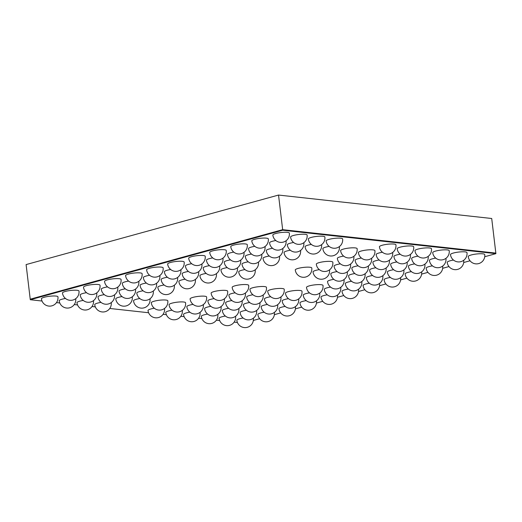 <?xml version="1.0" encoding="UTF-8"?>
<svg xmlns="http://www.w3.org/2000/svg" width="522" height="522" viewBox="0 0 522 522"><rect width="100%" height="100%" fill="white"/><g stroke="black" fill="none" stroke-linecap="round" stroke-linejoin="round"><path stroke-width="0.78" d="M484.736 256.72L495.9 253.646L282.728 230.209L30.289 299.732L42.021 301.024M56.48 302.61L59.782 302.975M74.248 304.567L77.55 304.926M92.016 306.518L95.311 306.884M109.777 308.469L148.607 312.743M163.073 314.329L166.368 314.694M180.834 316.286L184.135 316.645M198.601 318.237L201.897 318.596M216.362 320.188L219.664 320.554M234.13 322.139L237.432 322.505M30.289 299.732L30.224 299.191L282.663 229.673L495.835 253.105L491.711 218.496L278.533 195.058L282.663 229.673L30.224 299.191L26.1 264.582L278.533 195.058M253.34 320.449L259.656 318.714M274.37 314.655L280.692 312.919M295.406 308.861L301.729 307.125M316.443 303.067L322.759 301.331M337.48 297.279L343.796 295.537M358.516 291.485L364.832 289.743M379.553 285.691L385.869 283.948M400.589 279.896L406.906 278.154M421.626 274.102L427.942 272.36M442.663 268.308L448.979 266.566M463.699 262.514L470.015 260.778M495.9 253.646L495.835 253.105L282.663 229.673L282.728 230.209M287.4 232.349A8.319 1.559 173.2 0 0 278.167 232.956A8.319 1.559 173.2 0 0 272.83 235.07A8.319 8.319 0 0 0 282.076 242.345A8.319 8.319 0 0 0 289.351 233.099A8.319 1.559 173.2 0 0 287.4 232.349M305.168 234.3A8.319 1.559 173.2 0 0 295.928 234.907A8.319 1.559 173.2 0 0 290.597 237.021A8.319 8.319 0 0 0 299.837 244.296A8.319 8.319 0 0 0 307.112 235.05A8.319 1.559 173.2 0 0 305.168 234.3M322.929 236.251A8.319 1.559 173.2 0 0 313.696 236.857A8.319 1.559 173.2 0 0 308.358 238.978A8.319 8.319 0 0 0 317.604 246.247A8.319 8.319 0 0 0 324.88 237.008A8.319 1.559 173.2 0 0 322.929 236.251M340.696 238.208A8.319 1.559 173.2 0 0 331.463 238.815A8.319 1.559 173.2 0 0 326.126 240.929A8.319 8.319 0 0 0 335.372 248.204A8.319 8.319 0 0 0 342.641 238.959A8.319 1.559 173.2 0 0 340.696 238.208M393.986 244.061A8.319 1.559 173.2 0 0 384.753 244.668A8.319 1.559 173.2 0 0 379.422 246.789A8.319 8.319 0 0 0 388.662 254.057A8.319 8.319 0 0 0 395.937 244.818A8.319 1.559 173.2 0 0 393.986 244.061M411.754 246.019A8.319 1.559 173.2 0 0 402.521 246.625A8.319 1.559 173.2 0 0 397.183 248.74A8.319 8.319 0 0 0 406.429 256.015A8.319 8.319 0 0 0 413.698 246.769A8.319 1.559 173.2 0 0 411.754 246.019M429.515 247.97A8.319 1.559 173.2 0 0 420.282 248.576A8.319 1.559 173.2 0 0 414.951 250.69A8.319 8.319 0 0 0 424.19 257.966A8.319 8.319 0 0 0 431.466 248.726A8.319 1.559 173.2 0 0 429.515 247.97M447.282 249.921A8.319 1.559 173.2 0 0 438.049 250.527A8.319 1.559 173.2 0 0 432.712 252.648A8.319 8.319 0 0 0 441.958 259.917A8.319 8.319 0 0 0 449.227 250.677A8.319 1.559 173.2 0 0 447.282 249.921M465.043 251.878A8.319 1.559 173.2 0 0 455.81 252.485A8.319 1.559 173.2 0 0 450.479 254.599A8.319 8.319 0 0 0 459.719 261.874A8.319 8.319 0 0 0 466.994 252.628A8.319 1.559 173.2 0 0 465.043 251.878M482.811 253.829A8.319 1.559 173.2 0 0 473.578 254.436A8.319 1.559 173.2 0 0 468.241 256.55A8.319 8.319 0 0 0 477.486 263.825A8.319 8.319 0 0 0 484.755 254.579A8.319 1.559 173.2 0 0 482.811 253.829M266.364 238.143A8.319 1.559 173.2 0 0 257.131 238.75A8.319 1.559 173.2 0 0 251.8 240.864A8.319 8.319 0 0 0 261.039 248.133A8.319 8.319 0 0 0 268.315 238.893A8.319 1.559 173.2 0 0 266.364 238.143M275.844 240.538A8.319 1.559 173.2 0 0 269.561 242.815A8.319 8.319 0 0 0 278.807 250.09A8.319 8.319 0 0 0 286.076 240.844A8.319 1.559 173.2 0 0 286.049 240.759M293.605 242.489A8.319 1.559 173.2 0 0 287.328 244.766A8.319 8.319 0 0 0 296.568 252.041A8.319 8.319 0 0 0 303.843 242.802A8.319 1.559 173.2 0 0 303.817 242.71M311.373 244.44A8.319 1.559 173.2 0 0 305.089 246.723A8.319 8.319 0 0 0 314.335 253.992A8.319 8.319 0 0 0 321.604 244.753A8.319 1.559 173.2 0 0 321.585 244.661M329.134 246.397A8.319 1.559 173.2 0 0 322.857 248.674A8.319 8.319 0 0 0 332.096 255.95A8.319 8.319 0 0 0 339.372 246.704A8.319 1.559 173.2 0 0 339.346 246.619M355.188 247.904A8.319 1.559 173.2 0 0 345.956 248.511A8.319 1.559 173.2 0 0 340.618 250.625A8.319 8.319 0 0 0 349.864 257.901A8.319 8.319 0 0 0 357.133 248.661A8.319 1.559 173.2 0 0 355.188 247.904M372.949 249.855A8.319 1.559 173.2 0 0 363.717 250.462A8.319 1.559 173.2 0 0 358.386 252.583A8.319 8.319 0 0 0 367.625 259.852A8.319 8.319 0 0 0 374.9 250.612A8.319 1.559 173.2 0 0 372.949 249.855M382.43 252.25A8.319 1.559 173.2 0 0 376.147 254.534A8.319 8.319 0 0 0 385.393 261.809A8.319 8.319 0 0 0 392.661 252.563A8.319 1.559 173.2 0 0 392.642 252.478M400.191 254.207A8.319 1.559 173.2 0 0 393.914 256.485A8.319 8.319 0 0 0 403.154 263.76A8.319 8.319 0 0 0 410.429 254.514A8.319 1.559 173.2 0 0 410.403 254.429M417.959 256.158A8.319 1.559 173.2 0 0 411.675 258.442A8.319 8.319 0 0 0 420.921 265.711A8.319 8.319 0 0 0 428.19 256.472A8.319 1.559 173.2 0 0 428.171 256.38M435.72 258.109A8.319 1.559 173.2 0 0 429.443 260.393A8.319 8.319 0 0 0 438.682 267.669A8.319 8.319 0 0 0 445.958 258.423A8.319 1.559 173.2 0 0 445.932 258.338M453.487 260.067A8.319 1.559 173.2 0 0 447.204 262.344A8.319 8.319 0 0 0 456.45 269.62A8.319 8.319 0 0 0 463.719 260.374A8.319 1.559 173.2 0 0 463.699 260.289M245.327 243.931A8.319 1.559 173.2 0 0 236.094 244.537A8.319 1.559 173.2 0 0 230.763 246.658A8.319 8.319 0 0 0 240.003 253.927A8.319 8.319 0 0 0 247.278 244.688A8.319 1.559 173.2 0 0 245.327 243.931M254.808 246.325A8.319 1.559 173.2 0 0 248.524 248.609A8.319 8.319 0 0 0 257.77 255.884A8.319 8.319 0 0 0 265.039 246.638A8.319 1.559 173.2 0 0 265.019 246.554M272.569 248.283A8.319 1.559 173.2 0 0 266.292 250.56A8.319 8.319 0 0 0 275.531 257.835A8.319 8.319 0 0 0 282.807 248.589A8.319 1.559 173.2 0 0 282.78 248.505M290.336 250.234A8.319 1.559 173.2 0 0 284.053 252.517A8.319 8.319 0 0 0 293.299 259.786A8.319 8.319 0 0 0 300.568 250.547A8.319 1.559 173.2 0 0 300.548 250.456M343.626 256.093A8.319 1.559 173.2 0 0 337.349 258.377A8.319 8.319 0 0 0 346.588 265.646A8.319 8.319 0 0 0 353.864 256.406A8.319 1.559 173.2 0 0 353.838 256.315M361.394 258.044A8.319 1.559 173.2 0 0 355.11 260.328A8.319 8.319 0 0 0 364.356 267.603A8.319 8.319 0 0 0 371.625 258.357A8.319 1.559 173.2 0 0 371.605 258.273M379.155 260.002A8.319 1.559 173.2 0 0 372.878 262.279A8.319 8.319 0 0 0 382.117 269.554A8.319 8.319 0 0 0 389.392 260.308A8.319 1.559 173.2 0 0 389.366 260.224M396.922 261.953A8.319 1.559 173.2 0 0 390.639 264.23A8.319 8.319 0 0 0 399.885 271.505A8.319 8.319 0 0 0 407.153 262.266A8.319 1.559 173.2 0 0 407.134 262.175M414.683 263.904A8.319 1.559 173.2 0 0 408.406 266.187A8.319 8.319 0 0 0 417.646 273.456A8.319 8.319 0 0 0 424.921 264.217A8.319 1.559 173.2 0 0 424.895 264.132M432.451 265.861A8.319 1.559 173.2 0 0 426.167 268.138A8.319 8.319 0 0 0 435.413 275.414A8.319 8.319 0 0 0 442.682 266.168A8.319 1.559 173.2 0 0 442.663 266.083M224.29 249.725A8.319 1.559 173.2 0 0 215.057 250.332A8.319 1.559 173.2 0 0 209.727 252.452A8.319 8.319 0 0 0 218.966 259.721A8.319 8.319 0 0 0 226.241 250.482A8.319 1.559 173.2 0 0 224.29 249.725M233.771 252.119A8.319 1.559 173.2 0 0 227.488 254.403A8.319 8.319 0 0 0 236.734 261.679A8.319 8.319 0 0 0 244.002 252.433A8.319 1.559 173.2 0 0 243.983 252.348M251.532 254.077A8.319 1.559 173.2 0 0 245.255 256.354A8.319 8.319 0 0 0 254.495 263.63A8.319 8.319 0 0 0 261.77 254.384A8.319 1.559 173.2 0 0 261.744 254.299M269.3 256.028A8.319 1.559 173.2 0 0 263.016 258.312A8.319 8.319 0 0 0 272.262 265.581A8.319 8.319 0 0 0 279.531 256.341A8.319 1.559 173.2 0 0 279.511 256.25M330.883 261.444A8.319 1.559 173.2 0 0 321.643 262.051A8.319 1.559 173.2 0 0 316.312 264.165A8.319 8.319 0 0 0 325.552 271.44A8.319 8.319 0 0 0 332.827 262.201A8.319 1.559 173.2 0 0 330.883 261.444M340.357 263.838A8.319 1.559 173.2 0 0 334.073 266.122A8.319 8.319 0 0 0 343.319 273.391A8.319 8.319 0 0 0 350.588 264.152A8.319 1.559 173.2 0 0 350.569 264.06M358.118 265.796A8.319 1.559 173.2 0 0 351.841 268.073A8.319 8.319 0 0 0 361.08 275.348A8.319 8.319 0 0 0 368.356 266.103A8.319 1.559 173.2 0 0 368.33 266.018M375.886 267.747A8.319 1.559 173.2 0 0 369.602 270.024A8.319 8.319 0 0 0 378.848 277.299A8.319 8.319 0 0 0 386.117 268.06A8.319 1.559 173.2 0 0 386.097 267.969M393.647 269.698A8.319 1.559 173.2 0 0 387.37 271.982A8.319 8.319 0 0 0 396.609 279.25A8.319 8.319 0 0 0 403.884 270.011A8.319 1.559 173.2 0 0 403.858 269.92M411.414 271.649A8.319 1.559 173.2 0 0 405.131 273.933A8.319 8.319 0 0 0 414.377 281.208A8.319 8.319 0 0 0 421.652 271.962A8.319 1.559 173.2 0 0 421.626 271.877M203.254 255.519A8.319 1.559 173.2 0 0 194.021 256.126A8.319 1.559 173.2 0 0 188.69 258.24A8.319 8.319 0 0 0 197.929 265.515A8.319 8.319 0 0 0 205.205 256.276A8.319 1.559 173.2 0 0 203.254 255.519M212.735 257.914A8.319 1.559 173.2 0 0 206.451 260.197A8.319 8.319 0 0 0 215.697 267.466A8.319 8.319 0 0 0 222.966 258.227A8.319 1.559 173.2 0 0 222.946 258.142M230.496 259.871A8.319 1.559 173.2 0 0 224.219 262.148A8.319 8.319 0 0 0 233.458 269.424A8.319 8.319 0 0 0 240.733 260.178A8.319 1.559 173.2 0 0 240.707 260.093M248.263 261.822A8.319 1.559 173.2 0 0 241.98 264.099A8.319 8.319 0 0 0 251.226 271.375A8.319 8.319 0 0 0 258.494 262.135A8.319 1.559 173.2 0 0 258.475 262.044M309.846 267.238A8.319 1.559 173.2 0 0 300.607 267.845A8.319 1.559 173.2 0 0 295.276 269.959A8.319 8.319 0 0 0 304.515 277.234A8.319 8.319 0 0 0 311.791 267.995A8.319 1.559 173.2 0 0 309.846 267.238M319.32 269.633A8.319 1.559 173.2 0 0 313.037 271.916A8.319 8.319 0 0 0 322.283 279.185A8.319 8.319 0 0 0 329.552 269.946A8.319 1.559 173.2 0 0 329.532 269.854M337.082 271.584A8.319 1.559 173.2 0 0 330.804 273.867A8.319 8.319 0 0 0 340.044 281.143A8.319 8.319 0 0 0 347.319 271.897A8.319 1.559 173.2 0 0 347.293 271.812M354.849 273.541A8.319 1.559 173.2 0 0 348.565 275.818A8.319 8.319 0 0 0 357.811 283.094A8.319 8.319 0 0 0 365.087 273.848A8.319 1.559 173.2 0 0 365.061 273.763M372.61 275.492A8.319 1.559 173.2 0 0 366.333 277.776A8.319 8.319 0 0 0 375.572 285.045A8.319 8.319 0 0 0 382.848 275.805A8.319 1.559 173.2 0 0 382.822 275.714M390.378 277.443A8.319 1.559 173.2 0 0 384.094 279.727A8.319 8.319 0 0 0 393.34 287.002A8.319 8.319 0 0 0 400.615 277.756A8.319 1.559 173.2 0 0 400.589 277.671M182.217 261.313A8.319 1.559 173.2 0 0 172.984 261.92A8.319 1.559 173.2 0 0 167.653 264.034A8.319 8.319 0 0 0 176.893 271.31A8.319 8.319 0 0 0 184.168 262.07A8.319 1.559 173.2 0 0 182.217 261.313M191.698 263.708A8.319 1.559 173.2 0 0 185.414 265.992A8.319 8.319 0 0 0 194.66 273.26A8.319 8.319 0 0 0 201.929 264.021A8.319 1.559 173.2 0 0 201.91 263.93M209.459 265.659A8.319 1.559 173.2 0 0 203.182 267.943A8.319 8.319 0 0 0 212.421 275.218A8.319 8.319 0 0 0 219.697 265.972A8.319 1.559 173.2 0 0 219.671 265.887M227.227 267.616A8.319 1.559 173.2 0 0 220.943 269.894A8.319 8.319 0 0 0 230.189 277.169A8.319 8.319 0 0 0 237.458 267.923A8.319 1.559 173.2 0 0 237.438 267.838M244.988 269.567A8.319 1.559 173.2 0 0 238.711 271.851A8.319 8.319 0 0 0 247.95 279.12A8.319 8.319 0 0 0 255.225 269.881A8.319 1.559 173.2 0 0 255.199 269.789M333.812 279.335A8.319 1.559 173.2 0 0 327.529 281.612A8.319 8.319 0 0 0 336.775 288.888A8.319 8.319 0 0 0 344.05 279.642A8.319 1.559 173.2 0 0 344.024 279.557M351.574 281.286A8.319 1.559 173.2 0 0 345.296 283.563A8.319 8.319 0 0 0 354.536 290.839A8.319 8.319 0 0 0 361.811 281.599A8.319 1.559 173.2 0 0 361.785 281.508M369.341 283.237A8.319 1.559 173.2 0 0 363.058 285.521A8.319 8.319 0 0 0 372.303 292.79A8.319 8.319 0 0 0 379.579 283.55A8.319 1.559 173.2 0 0 379.553 283.466M161.187 267.107A8.319 1.559 173.2 0 0 151.948 267.714A8.319 1.559 173.2 0 0 146.617 269.828A8.319 8.319 0 0 0 155.856 277.104A8.319 8.319 0 0 0 163.132 267.858A8.319 1.559 173.2 0 0 161.187 267.107M170.661 269.502A8.319 1.559 173.2 0 0 164.378 271.786A8.319 8.319 0 0 0 173.624 279.055A8.319 8.319 0 0 0 180.893 269.815A8.319 1.559 173.2 0 0 180.873 269.724M188.422 271.453A8.319 1.559 173.2 0 0 182.145 273.737A8.319 8.319 0 0 0 191.385 281.012A8.319 8.319 0 0 0 198.66 271.766A8.319 1.559 173.2 0 0 198.634 271.681M206.19 273.411A8.319 1.559 173.2 0 0 199.906 275.688A8.319 8.319 0 0 0 209.152 282.963A8.319 8.319 0 0 0 216.428 273.717A8.319 1.559 173.2 0 0 216.402 273.632M321.063 284.686A8.319 1.559 173.2 0 0 311.83 285.293A8.319 1.559 173.2 0 0 306.492 287.407A8.319 8.319 0 0 0 315.738 294.682A8.319 8.319 0 0 0 323.014 285.436A8.319 1.559 173.2 0 0 321.063 284.686M330.537 287.08A8.319 1.559 173.2 0 0 324.26 289.358A8.319 8.319 0 0 0 333.499 296.633A8.319 8.319 0 0 0 340.775 287.394A8.319 1.559 173.2 0 0 340.749 287.302M348.304 289.031A8.319 1.559 173.2 0 0 342.021 291.315A8.319 8.319 0 0 0 351.267 298.584A8.319 8.319 0 0 0 358.542 289.345A8.319 1.559 173.2 0 0 358.516 289.253M140.15 272.902A8.319 1.559 173.2 0 0 130.911 273.508A8.319 1.559 173.2 0 0 125.58 275.623A8.319 8.319 0 0 0 134.82 282.898A8.319 8.319 0 0 0 142.095 273.652A8.319 1.559 173.2 0 0 140.15 272.902M149.625 275.296A8.319 1.559 173.2 0 0 143.341 277.573A8.319 8.319 0 0 0 152.587 284.849A8.319 8.319 0 0 0 159.862 275.609A8.319 1.559 173.2 0 0 159.836 275.518M167.386 277.247A8.319 1.559 173.2 0 0 161.109 279.531A8.319 8.319 0 0 0 170.348 286.8A8.319 8.319 0 0 0 177.624 277.56A8.319 1.559 173.2 0 0 177.597 277.476M185.153 279.205A8.319 1.559 173.2 0 0 178.87 281.482A8.319 8.319 0 0 0 188.116 288.757A8.319 8.319 0 0 0 195.391 279.511A8.319 1.559 173.2 0 0 195.365 279.427M246.736 284.62A8.319 1.559 173.2 0 0 237.497 285.227A8.319 1.559 173.2 0 0 232.166 287.341A8.319 8.319 0 0 0 241.405 294.617A8.319 8.319 0 0 0 248.681 285.371A8.319 1.559 173.2 0 0 246.736 284.62M264.497 286.571A8.319 1.559 173.2 0 0 255.265 287.178A8.319 1.559 173.2 0 0 249.927 289.292A8.319 8.319 0 0 0 259.173 296.568A8.319 8.319 0 0 0 266.448 287.322A8.319 1.559 173.2 0 0 264.497 286.571M282.265 288.522A8.319 1.559 173.2 0 0 273.026 289.129A8.319 1.559 173.2 0 0 267.695 291.25A8.319 8.319 0 0 0 276.934 298.519A8.319 8.319 0 0 0 284.209 289.279A8.319 1.559 173.2 0 0 282.265 288.522M300.026 290.48A8.319 1.559 173.2 0 0 290.793 291.087A8.319 1.559 173.2 0 0 285.456 293.201A8.319 8.319 0 0 0 294.702 300.476A8.319 8.319 0 0 0 301.977 291.23A8.319 1.559 173.2 0 0 300.026 290.48M309.507 292.875A8.319 1.559 173.2 0 0 303.223 295.152A8.319 8.319 0 0 0 312.469 302.427A8.319 8.319 0 0 0 319.738 293.181A8.319 1.559 173.2 0 0 319.712 293.096M327.268 294.826A8.319 1.559 173.2 0 0 320.991 297.109A8.319 8.319 0 0 0 330.23 304.378A8.319 8.319 0 0 0 337.506 295.139A8.319 1.559 173.2 0 0 337.48 295.047M119.114 278.696A8.319 1.559 173.2 0 0 109.874 279.303A8.319 1.559 173.2 0 0 104.544 281.417A8.319 8.319 0 0 0 113.783 288.692A8.319 8.319 0 0 0 121.058 279.446A8.319 1.559 173.2 0 0 119.114 278.696M128.588 281.09A8.319 1.559 173.2 0 0 122.305 283.368A8.319 8.319 0 0 0 131.551 290.643A8.319 8.319 0 0 0 138.826 281.404A8.319 1.559 173.2 0 0 138.8 281.312M146.349 283.041A8.319 1.559 173.2 0 0 140.072 285.325A8.319 8.319 0 0 0 149.312 292.594A8.319 8.319 0 0 0 156.587 283.355A8.319 1.559 173.2 0 0 156.561 283.263M164.117 284.992A8.319 1.559 173.2 0 0 157.833 287.276A8.319 8.319 0 0 0 167.079 294.552A8.319 8.319 0 0 0 174.355 285.306A8.319 1.559 173.2 0 0 174.328 285.221M225.7 290.415A8.319 1.559 173.2 0 0 216.46 291.022A8.319 1.559 173.2 0 0 211.129 293.136A8.319 8.319 0 0 0 220.369 300.411A8.319 8.319 0 0 0 227.644 291.165A8.319 1.559 173.2 0 0 225.7 290.415M235.174 292.809A8.319 1.559 173.2 0 0 228.89 295.087A8.319 8.319 0 0 0 238.136 302.362A8.319 8.319 0 0 0 245.412 293.116A8.319 1.559 173.2 0 0 245.386 293.031M252.942 294.76A8.319 1.559 173.2 0 0 246.658 297.044A8.319 8.319 0 0 0 255.904 304.313A8.319 8.319 0 0 0 263.173 295.074A8.319 1.559 173.2 0 0 263.147 294.982M270.703 296.711A8.319 1.559 173.2 0 0 264.426 298.995A8.319 8.319 0 0 0 273.665 306.27A8.319 8.319 0 0 0 280.94 297.025A8.319 1.559 173.2 0 0 280.914 296.94M288.47 298.669A8.319 1.559 173.2 0 0 282.187 300.946A8.319 8.319 0 0 0 291.433 308.221A8.319 8.319 0 0 0 298.701 298.975A8.319 1.559 173.2 0 0 298.682 298.891M306.231 300.62A8.319 1.559 173.2 0 0 299.954 302.897A8.319 8.319 0 0 0 309.194 310.172A8.319 8.319 0 0 0 316.469 300.933A8.319 1.559 173.2 0 0 316.443 300.842M98.077 284.49A8.319 1.559 173.2 0 0 88.838 285.097A8.319 1.559 173.2 0 0 83.507 287.211A8.319 8.319 0 0 0 92.746 294.486A8.319 8.319 0 0 0 100.022 285.24A8.319 1.559 173.2 0 0 98.077 284.49M107.552 286.885A8.319 1.559 173.2 0 0 101.268 289.162A8.319 8.319 0 0 0 110.514 296.437A8.319 8.319 0 0 0 117.789 287.191A8.319 1.559 173.2 0 0 117.763 287.107M125.313 288.836A8.319 1.559 173.2 0 0 119.036 291.119A8.319 8.319 0 0 0 128.275 298.388A8.319 8.319 0 0 0 135.55 289.149A8.319 1.559 173.2 0 0 135.524 289.058M143.08 290.787A8.319 1.559 173.2 0 0 136.797 293.07A8.319 8.319 0 0 0 146.043 300.346A8.319 8.319 0 0 0 153.318 291.1A8.319 1.559 173.2 0 0 153.292 291.015M204.663 296.209A8.319 1.559 173.2 0 0 195.43 296.816A8.319 1.559 173.2 0 0 190.093 298.93A8.319 8.319 0 0 0 199.339 306.199A8.319 8.319 0 0 0 206.608 296.959A8.319 1.559 173.2 0 0 204.663 296.209M214.137 298.604A8.319 1.559 173.2 0 0 207.86 300.881A8.319 8.319 0 0 0 217.1 308.156A8.319 8.319 0 0 0 224.375 298.91A8.319 1.559 173.2 0 0 224.349 298.825M231.905 300.555A8.319 1.559 173.2 0 0 225.621 302.832A8.319 8.319 0 0 0 234.867 310.107A8.319 8.319 0 0 0 242.136 300.868A8.319 1.559 173.2 0 0 242.117 300.776M249.666 302.506A8.319 1.559 173.2 0 0 243.389 304.789A8.319 8.319 0 0 0 252.628 312.058A8.319 8.319 0 0 0 259.904 302.819A8.319 1.559 173.2 0 0 259.878 302.727M267.434 304.457A8.319 1.559 173.2 0 0 261.15 306.74A8.319 8.319 0 0 0 270.396 314.016A8.319 8.319 0 0 0 277.665 304.77A8.319 1.559 173.2 0 0 277.645 304.685M285.195 306.414A8.319 1.559 173.2 0 0 278.918 308.691A8.319 8.319 0 0 0 288.157 315.967A8.319 8.319 0 0 0 295.432 306.727A8.319 1.559 173.2 0 0 295.406 306.636M77.041 290.284A8.319 1.559 173.2 0 0 67.801 290.891A8.319 1.559 173.2 0 0 62.47 293.005A8.319 8.319 0 0 0 71.71 300.28A8.319 8.319 0 0 0 78.985 291.035A8.319 1.559 173.2 0 0 77.041 290.284M86.515 292.679A8.319 1.559 173.2 0 0 80.231 294.956A8.319 8.319 0 0 0 89.477 302.231A8.319 8.319 0 0 0 96.753 292.986A8.319 1.559 173.2 0 0 96.727 292.901M104.283 294.63A8.319 1.559 173.2 0 0 97.999 296.907A8.319 8.319 0 0 0 107.245 304.182A8.319 8.319 0 0 0 114.514 294.943A8.319 1.559 173.2 0 0 114.488 294.852M122.044 296.581A8.319 1.559 173.2 0 0 115.767 298.865A8.319 8.319 0 0 0 125.006 306.133A8.319 8.319 0 0 0 132.281 296.894A8.319 1.559 173.2 0 0 132.255 296.809M139.811 298.538A8.319 1.559 173.2 0 0 133.528 300.816A8.319 8.319 0 0 0 142.774 308.091A8.319 8.319 0 0 0 150.042 298.845A8.319 1.559 173.2 0 0 150.016 298.76M165.859 300.046A8.319 1.559 173.2 0 0 156.626 300.652A8.319 1.559 173.2 0 0 151.295 302.767A8.319 8.319 0 0 0 160.535 310.042A8.319 8.319 0 0 0 167.81 300.803A8.319 1.559 173.2 0 0 165.859 300.046M183.627 301.997A8.319 1.559 173.2 0 0 174.394 302.603A8.319 1.559 173.2 0 0 169.056 304.724A8.319 8.319 0 0 0 178.302 311.993A8.319 8.319 0 0 0 185.571 302.753A8.319 1.559 173.2 0 0 183.627 301.997M193.101 304.391A8.319 1.559 173.2 0 0 186.824 306.675A8.319 8.319 0 0 0 196.063 313.95A8.319 8.319 0 0 0 203.339 304.704A8.319 1.559 173.2 0 0 203.312 304.62M210.868 306.349A8.319 1.559 173.2 0 0 204.585 308.626A8.319 8.319 0 0 0 213.831 315.901A8.319 8.319 0 0 0 221.1 306.655A8.319 1.559 173.2 0 0 221.08 306.571M228.629 308.3A8.319 1.559 173.2 0 0 222.352 310.583A8.319 8.319 0 0 0 231.592 317.852A8.319 8.319 0 0 0 238.867 308.613A8.319 1.559 173.2 0 0 238.841 308.522M246.397 310.251A8.319 1.559 173.2 0 0 240.113 312.534A8.319 8.319 0 0 0 249.359 319.81A8.319 8.319 0 0 0 256.628 310.564A8.319 1.559 173.2 0 0 256.609 310.479M264.158 312.208A8.319 1.559 173.2 0 0 257.881 314.485A8.319 8.319 0 0 0 267.12 321.761A8.319 8.319 0 0 0 274.396 312.515A8.319 1.559 173.2 0 0 274.37 312.43M56.004 296.072A8.319 1.559 173.2 0 0 46.771 296.679A8.319 1.559 173.2 0 0 41.434 298.799A8.319 8.319 0 0 0 50.68 306.068A8.319 8.319 0 0 0 57.949 296.829A8.319 1.559 173.2 0 0 56.004 296.072M65.478 298.473A8.319 1.559 173.2 0 0 59.201 300.75A8.319 8.319 0 0 0 68.441 308.026A8.319 8.319 0 0 0 75.716 298.78A8.319 1.559 173.2 0 0 75.69 298.695M83.246 300.424A8.319 1.559 173.2 0 0 76.962 302.701A8.319 8.319 0 0 0 86.208 309.977A8.319 8.319 0 0 0 93.477 300.737A8.319 1.559 173.2 0 0 93.458 300.646M101.007 302.375A8.319 1.559 173.2 0 0 94.73 304.659A8.319 8.319 0 0 0 103.969 311.928A8.319 8.319 0 0 0 111.245 302.688A8.319 1.559 173.2 0 0 111.219 302.597M154.303 308.234A8.319 1.559 173.2 0 0 148.02 310.518A8.319 8.319 0 0 0 157.266 317.787A8.319 8.319 0 0 0 164.534 308.548A8.319 1.559 173.2 0 0 164.515 308.456M172.064 310.185A8.319 1.559 173.2 0 0 165.787 312.469A8.319 8.319 0 0 0 175.027 319.745A8.319 8.319 0 0 0 182.302 310.499A8.319 1.559 173.2 0 0 182.276 310.414M189.832 312.143A8.319 1.559 173.2 0 0 183.548 314.42A8.319 8.319 0 0 0 192.794 321.696A8.319 8.319 0 0 0 200.063 312.45A8.319 1.559 173.2 0 0 200.043 312.365M207.593 314.094A8.319 1.559 173.2 0 0 201.316 316.378A8.319 8.319 0 0 0 210.555 323.647A8.319 8.319 0 0 0 217.831 314.407A8.319 1.559 173.2 0 0 217.804 314.316M225.36 316.045A8.319 1.559 173.2 0 0 219.077 318.329A8.319 8.319 0 0 0 228.323 325.604A8.319 8.319 0 0 0 235.592 316.358A8.319 1.559 173.2 0 0 235.572 316.273M243.121 318.002A8.319 1.559 173.2 0 0 236.844 320.28A8.319 8.319 0 0 0 246.084 327.555A8.319 8.319 0 0 0 253.359 318.309A8.319 1.559 173.2 0 0 253.333 318.224"/></g></svg>
